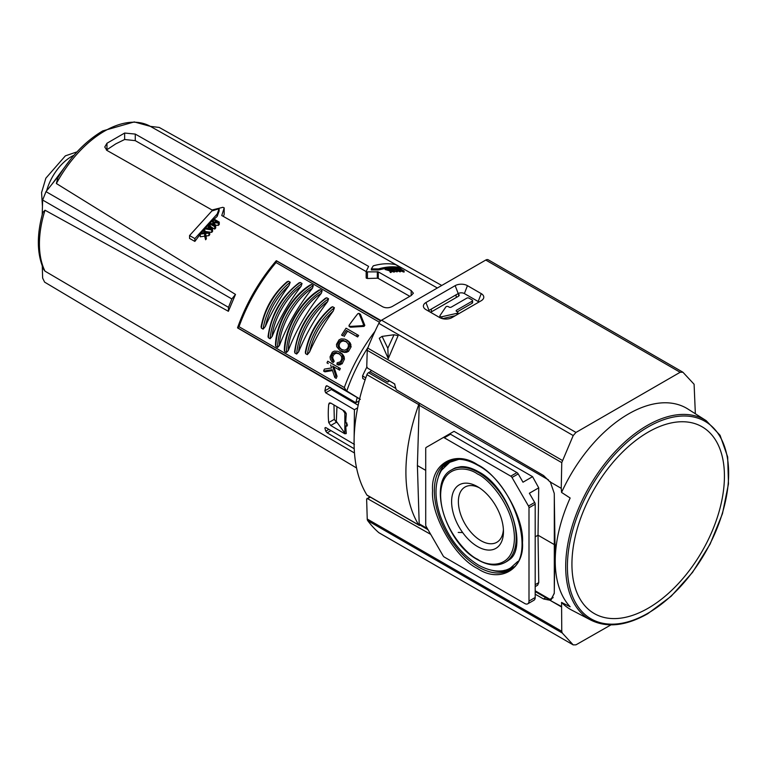 <?xml version="1.0" encoding="UTF-8"?>
<svg xmlns="http://www.w3.org/2000/svg" width="767" height="767" viewBox="0 0 767 767"><rect width="100%" height="100%" fill="white"/><g stroke="black" fill="none" stroke-linecap="round" stroke-linejoin="round"><path stroke-width="1.15" d="M477.534 568.529C455.195 557.868 430.642 515.338 432.578 490.659C430.642 463.757 455.195 449.577 477.534 464.706C499.873 475.367 524.427 517.898 522.49 542.576C524.427 569.478 499.873 583.658 477.534 568.529M451.533 469.931L452.971 469.078A53.46 30.862 60 0 1 455.588 467.803L460.699 466.691C465.914 466.307 471.791 467.966 478.311 471.647C509.719 487.342 528.559 548.453 508.837 560.035A53.46 30.862 60 0 1 506.421 561.665L504.964 562.489A53.441 30.853 60 0 0 513.363 519.719A53.441 30.853 60 0 0 478.416 472.482A53.441 30.853 60 0 0 451.533 469.931C427.075 481.916 445.723 543.141 477.793 559.805C488.148 565.653 497.208 566.545 504.964 562.489M441.926 318.506L441.926 316.713A1.505 0.863 180 0 1 440.316 316.512A1.505 0.863 180 0 1 439.875 315.908A1.505 0.863 180 0 1 439.98 315.592L445.857 306.925A1.505 0.863 180 0 1 448.312 306.627L449.165 307.116A1.505 0.863 180 0 0 451.284 307.116L466.854 298.133A1.505 0.863 180 0 1 468.973 298.133L472.156 299.974A1.505 0.863 180 0 1 472.597 300.587A1.505 0.863 180 0 1 472.156 301.201L472.156 303.243L457.305 311.814M477.534 546.555A36.663 21.169 60 0 1 451.61 501.647A36.663 21.169 60 0 1 477.534 486.681L477.534 486.681A36.663 21.169 60 0 1 503.459 531.589A36.663 21.169 60 0 1 477.534 546.555M479.289 487.764A31.878 18.408 -120 0 0 465.339 486.863A31.878 18.408 -120 0 0 459.999 512.279A31.878 18.408 -120 0 0 480.919 540.697A31.878 18.408 -120 0 0 497.208 542.058A31.878 18.408 -120 0 0 503.401 529.527M395.388 388.217L368.496 372.685A2.502 1.448 120 0 0 366.923 374.689A158.587 91.561 120 0 0 366.923 495.041A2.502 1.448 120 0 0 367.24 495.348L419.07 525.27A2.502 1.448 120 0 0 420.23 525.194M368.496 372.685L370.03 371.803A2.502 1.448 120 0 0 371.353 370.346M366.923 495.041L418.753 524.954A158.587 91.561 -60 0 1 418.753 404.602A2.502 1.448 -60 0 1 419.52 403.289M394.909 384.2L389.425 380.873M457.851 293.771L458.608 294.288A2.502 1.448 180 0 1 459.193 295.218A2.502 1.448 180 0 1 458.465 296.235L431.879 311.584A2.502 1.448 180 0 1 430.076 312.006M472.597 300.587L472.597 302.629A1.505 0.863 180 0 1 472.156 303.243M455.186 315.755L442.415 318.641M554.301 590.149L554.301 544.599L555.001 544.196M554.244 593.485L551.444 598.615L549.757 599.209L547.782 598.835L535.193 591.578M428.015 529.69L419.712 524.896A2.502 1.448 -60 0 1 419.194 523.823L417.401 465.559L419.194 405.225L548.453 479.854M419.779 403.442A2.502 1.448 120 0 0 419.194 405.225M389.003 380.633A2.502 1.448 -60 0 1 387.709 382.014L389.425 381.026M535.193 586.621L537.619 585.221L538.76 582.623L538.022 535.203L554.301 544.599L554.301 496.604M441.926 316.713L456.931 313.32L456.931 314.748M456.595 311.412A1.505 0.863 180 0 1 456.154 310.798A1.505 0.863 180 0 1 456.595 310.184L456.595 311.412L457.448 311.901A1.505 0.863 180 0 1 457.889 312.514A1.505 0.863 180 0 1 456.931 313.32M456.595 310.184L472.156 301.201M417.401 465.559L425.714 470.363M535.193 536.833L538.022 535.203L538.722 487.85L532.566 476.671L454.035 431.332L449.261 434.093M532.566 476.671L522.989 482.203L518.204 473.91L512.011 477.486L528.482 506.019A2.502 1.448 -120 0 1 529 507.764L529 601.069A6.002 3.471 -120 0 1 527.763 603.811A6.002 3.471 -120 0 1 524.762 603.514L444.314 557.072A2.502 1.448 60 0 1 443.058 555.749L426.231 526.603A2.502 1.448 60 0 1 425.714 524.858L425.714 448.532A2.502 1.448 -120 0 1 426.231 447.391L449.251 434.103A2.502 1.448 -120 0 1 450.497 434.227L516.948 472.587L510.764 476.163L444.314 437.804A2.502 1.448 -120 0 0 443.058 437.679L449.251 434.103M527.763 603.811L533.947 600.245A6.002 3.471 -120 0 0 535.193 597.493L535.193 504.187A2.502 1.448 -120 0 0 534.676 502.443L529.364 493.248L538.722 487.85M512.011 477.486A2.502 1.448 -120 0 0 510.764 476.163M518.204 473.91A2.502 1.448 -120 0 0 516.948 472.587M561.569 602.421A116.153 67.055 -60 0 0 571.856 610.177L591.002 620.167A115.223 66.528 -60 0 1 571.52 528.338A115.223 66.528 -60 0 1 647.175 425.512A115.223 66.528 -60 0 1 706.186 420.652L687.961 409.07A116.153 67.055 120 0 0 628.47 413.959A116.153 67.055 120 0 0 561.569 492.433L570.149 498.013A115.721 66.815 120 0 0 570.149 606.774L561.569 602.421L561.76 631.318L367.24 519.019A5.005 2.886 120 0 0 367.748 520.688A205.105 118.415 120 0 0 378.821 532.662A5.005 2.886 120 0 0 379.08 532.844A5.005 2.886 120 0 0 379.377 532.979M571.933 564.196A107.831 62.261 -60 0 1 648.182 432.128A107.831 62.261 -60 0 1 724.432 476.154A107.831 62.261 -60 0 1 648.182 608.212A107.831 62.261 -60 0 1 571.933 564.196M561.76 631.318L562.24 632.986L573.208 644.894L575.979 644.826L610.973 624.865M378.821 532.662L573.208 644.894L379.08 532.844M369.742 496.795L366.636 499.259L367.24 519.019M535.193 594.195L543.563 598.979L549.853 600.216L561.243 606.793M367.019 498.368L430.718 534.378M549.853 600.216L561.588 606.592M556.286 545.337L555.001 544.599L554.253 593.179L551.272 599.554L550.198 600.015M695.353 413.758L694.097 384.257L682.908 372.216L680.147 372.283L575.979 432.435L381.582 320.203L485.76 260.051L680.147 372.283M488.521 259.994A5.005 2.886 120 0 0 488.263 259.802L682.908 372.216M561.76 462.635L561.243 488.339L549.853 481.753L543.563 475.55L396.242 389.732L394.497 383.836L367.614 368.17L366.76 366.616L367.24 350.337L561.76 462.635L573.208 435.551L575.979 432.435M561.243 488.339L561.569 492.433M555.001 544.599L554.253 493.402L550.198 481.561M381.582 320.203A5.005 2.886 120 0 0 378.821 323.329A205.105 118.415 120 0 0 367.748 348.084A5.005 2.886 120 0 0 367.24 350.337M394.046 334.748L398.092 335.716L388.275 358.649L379.291 338.237L382.081 336.397L394.046 334.748L387.814 348.266L382.081 336.397M481.235 300.722A8.686 5.014 0 0 0 483.018 299.216A8.686 5.014 0 0 0 481.235 293.627L467.439 285.66A8.686 5.014 0 0 0 455.157 285.66L425.944 302.534A8.686 5.014 0 0 0 424.151 308.123A8.686 5.014 0 0 0 425.944 309.619L439.731 317.586A8.686 5.014 0 0 0 452.022 317.586L481.235 300.722M488.263 259.802A5.005 2.886 120 0 0 485.76 260.051M388.275 358.649L387.814 348.266M467.439 285.66L464.38 293.56L478.177 301.527L481.235 293.627M478.896 302.073A4.353 2.512 0 0 0 478.177 301.527M425.944 302.534L429.002 310.424A4.353 2.512 0 0 0 428.283 310.98M429.002 310.424L458.225 293.56L455.157 285.66M464.38 293.56A4.353 2.512 0 0 0 458.225 293.56M431.562 311.738L431.236 309.139M455.991 294.844L456.327 297.471M441.754 285.458L159.21 127.437L150.39 126.373L134.235 121.924L102.72 130.917C85.262 141.291 70.276 156.947 57.765 177.896L56.374 183.524L235.488 294.423L228.374 311.297L45.013 210.216L42.827 212.449C36.557 234.999 36.864 254.04 43.757 269.543L44.985 271.154L354.488 453.009M345.812 425.973L347.048 426.107L345.812 421.888A95.961 55.406 120 0 1 346.262 414.487L346.195 413.413L344.843 412.972L344.843 433.192L346.195 433.633L346.262 432.866A95.961 55.406 120 0 1 345.812 425.973L347.547 424.976M358.17 405.264L331.373 389.511L325.687 392.8L324.882 390.815L325.745 386.635L327.125 385.849L355.859 402.742L357.201 397.536M366.463 271.873L378.275 271.882L411.179 290.54L413.375 293.205L411.179 295.554L393.49 305.765C389.972 308.018 386.434 308.392 382.877 306.877L221.759 215.517L224.165 208.001L222.938 207.301L212.037 210.005L106.958 150.428L104.763 147.024L106.958 143.256L106.958 149.709L115.807 143.851L124.647 139.498L124.647 133.046L135.26 134.081L368.591 266.389L366.204 271.365M378.275 271.882L378.275 278.431L409.645 296.225M378.275 278.431L377.306 278.2L377.306 271.652M367.431 272.055L367.431 278.498L377.306 278.2M367.431 278.498L366.204 277.798L366.204 271.623M366.463 278.306L366.204 277.798M135.26 134.081L135.26 140.649L366.166 271.576M135.26 140.649L124.647 139.498M203.811 232.804L203.725 229.937L204.521 232.737L201.117 233.091L200.312 234.108L200.312 236.773L204.664 236.188L205.604 239.764A93.823 54.169 120 0 1 206.371 238.786L205.585 233.436L208.921 233.12L208.921 235.632L205.585 236.006M208.921 233.12L209.727 232.171L209.727 234.673A93.823 54.169 120 0 0 208.921 235.632M219.266 222.123L213.964 219.065L213.303 219.698L217.866 222.334L212.699 221.816L214.693 225.517L210.129 222.881L209.42 223.609L214.722 226.677L215.7 225.651L214.031 222.651L218.307 223.044L219.266 222.123L219.266 224.463A93.823 54.169 120 0 0 218.307 225.402L215.431 225.162M215.7 225.651L215.7 228.039A93.823 54.169 120 0 0 214.722 229.084L211.28 227.128M212.804 224.424L212.699 221.816M397.392 270.722L393.883 267.625L393.164 267.625L394.161 268.488L392.148 268.594L389.473 267.846L397.392 270.722L397.392 271.748A95.415 55.09 120 0 0 396.529 271.786L394.554 270.981M394.142 270.809L390.019 269.131M388.62 269.14L388.553 267.961L389.348 269.361L385.945 268.345L385.139 268.488L385.139 269.533L389.492 270.78L390.432 272.534A95.415 55.09 120 0 1 391.199 272.4L390.413 270.003L393.749 271.029L393.749 272.036L390.413 271.019M393.749 271.029L394.554 270.943L394.554 271.949A95.415 55.09 120 0 0 393.749 272.036M346.176 433.614L344.738 433.738L330.721 425.503L328.727 422.559A95.75 55.282 -60 0 1 328.727 404.18L329.407 402.953L330.721 403.039L344.738 411.275L346.195 413.413M354.229 448.753L327.125 432.818L325.745 431.159A95.683 55.243 -60 0 1 324.882 427.986L325.687 427.516L354.431 444.419M324.882 427.986L325.687 427.516L324.882 427.986M354.086 442.732L354.431 409.703L325.687 392.8M326.282 385.82L327.125 385.849L325.745 386.635M224.165 214.108L224.194 207.828L224.165 214.434L223.37 216.438M106.958 143.256L124.647 133.046M404.094 270.981L398.792 267.923L402.694 270.483L397.527 268.277L399.521 270.281L394.957 267.645L399.549 270.693L400.527 270.713L398.859 269.064L404.094 270.981L404.094 272.074L400.527 270.856M400.527 270.713L400.527 271.767L399.549 271.739L396.76 270.157M400.92 267.712L395.609 264.644C388.783 263.139 381.343 263.541 373.289 265.842L371.343 268.891L378.591 268.901C386.645 266.6 394.085 266.207 400.92 267.712L400.92 268.929L400.297 268.786M398.131 268.383L397.594 268.306M397.527 268.297L395.734 268.086M393.164 267.942L390.614 267.961M388.553 268.086L386.012 268.364M385.168 268.488L378.591 269.936L371.343 269.926L371.343 268.891M219.122 208.701L211.874 210.963L189.554 235.546L194.866 238.604L217.186 214.022L219.122 208.701L219.122 211.059L217.186 216.39L214.127 219.161M213.303 219.937L210.244 222.948M208.336 224.923L205.47 228.048M203.725 230.042L201.184 233.082M200.312 234.175L194.866 241.413L189.554 238.422L189.554 235.546M212.564 228.959L209.055 223.974L208.336 224.731L209.333 226.102L207.311 228.336L205.355 228.029L204.645 228.844L211.702 229.918L212.564 228.959L212.564 231.404L211.702 232.372L204.645 231.404M209.727 232.171L205.451 232.583L204.482 229.055L203.725 229.937M200.312 234.108L204.664 233.599L204.664 236.188M204.664 233.599L205.604 239.764M205.604 237.166L206.371 236.207M213.303 219.698L213.303 221.874M209.42 223.609L209.42 224.491M214.722 226.677L214.722 229.084M218.307 223.044L218.307 225.402M393.164 267.625L393.164 268.536M396.529 270.77L396.529 271.786M394.554 270.943L390.278 269.61L389.31 267.875L388.553 267.961M385.139 268.488L389.492 269.754L389.492 270.78M389.492 269.754L390.432 272.534M390.432 271.556L391.199 271.413M328.727 422.559L334.307 419.348L333.971 404.947M337.499 422.962L336.32 422.272L330.721 425.503M42.271 266.044L42.636 278.066L44.611 282.131L356.569 467.985M235.488 294.423L231.845 298.948L228.489 307.337L228.374 311.297M42.204 214.731L42.636 200.034L228.489 307.337M231.845 298.948L45.991 191.645L59.941 174.291M359.157 400.844L355.859 402.742M354.431 409.703L357.643 407.843M106.958 149.709L106.469 150.111M398.131 267.846L398.131 268.527M397.527 268.277L397.527 269.131M399.549 270.693L399.549 271.739M403.135 270.876L403.135 271.949M378.591 268.901L378.591 269.936M194.866 238.604L194.866 241.413M217.186 214.022L217.186 216.39M208.336 224.731L208.336 227.195M204.645 228.844L204.645 229.63M211.702 229.918L211.702 232.372M396.251 270.32L392.934 268.929L394.574 268.843L396.251 270.32M334.307 419.348L336.32 422.272M344.843 433.192L336.32 421.313L336.962 406.702M45.991 191.645L42.636 200.034M330.596 387.517L331.373 389.511M211.424 228.997L208.106 228.47L209.746 226.658L211.424 228.997M394.574 269.61L394.574 268.843M342.811 410.144L344.843 412.972M209.746 228.729L209.746 226.658M358.927 313.32L360.423 314.307L364.824 325.361L363.539 324.623L359.119 313.559L357.911 313.607A127.571 73.651 -60 0 0 348.975 325.476L349.397 326.474L348.975 325.476M346.492 352.341L340.126 350.711L336.694 346.684L336.483 344.345L339.043 339.867L341.152 338.87L344.738 339.091L347.633 340.567L350.298 343.06L351.113 346.837L348.554 351.315L346.492 352.341L342.974 352.158L340.203 350.749M346.339 339.829L349.043 342.331L349.857 346.118L347.298 350.596L345.236 351.622M347.595 340.548L346.31 339.81M339.839 354.095L336.435 353.232L334.575 353.932L333.156 355.62L332.657 357.844L334.191 361.295L333.223 362.513L331.948 361.784L330.385 359.215L330.059 356.818L332.332 352.168L334.345 351.113L337.844 351.286L342.13 353.76L344.143 356.77L344.412 359.138L342.14 363.788L338.65 365.082L336.886 364.325L337.212 362.743L339.896 362.024L341.296 360.327L341.814 358.112L341.334 356.061L338.918 353.568M334.191 361.295L331.91 359.186L331.402 357.115L331.89 354.891L333.309 353.203L335.179 352.504L338.688 353.434M339.436 352.015L342.187 354.546L343.156 358.419L340.884 363.059L336.886 364.325M340.692 352.734L339.474 352.034M345.744 341.334L348.103 343.798L348.496 345.792L347.863 347.94L346.339 349.57L344.421 350.241L340.778 349.234M341.018 349.368L338.266 346.684L337.844 344.661L338.458 342.504L340.002 340.893L341.948 340.241L345.514 341.2M381.036 320.568L276.417 260.732L276.043 262.544L379.454 322.255M374.986 331.315A125.069 72.203 120 0 0 344.325 387.517L238.997 326.704L237.617 327.94L359.608 398.936M344.325 387.517L346.291 390.681L360.365 399.367M362.753 378.486L365.13 379.857L362.753 378.486L362.542 375.955A107.553 62.098 -60 0 1 366.837 367.134M380.633 320.903L276.225 260.78C259.217 280.722 246.332 303.051 237.559 327.749L346.291 390.681M364.824 325.361L364.028 326.406L350.663 327.202L350.241 326.205L350.663 327.202L349.397 326.474L362.753 325.668L363.539 324.623M342.849 335.812L341.593 335.093A127.571 73.651 -60 0 1 346.051 328.19L358.63 335.457A125.069 72.203 120 0 0 357.633 336.953L347.585 331.152A125.069 72.203 120 0 0 344.124 336.55M341.411 351.459L340.088 350.692L341.411 351.459M328.266 363.606L326.991 362.877A127.571 73.651 -60 0 1 327.72 361.219L340.318 368.486A125.069 72.203 120 0 0 339.589 370.145L333.923 366.875L337.039 376.29A125.069 72.203 120 0 0 336.224 378.371L336.119 378.304M332.466 370.566L324.901 371.832L323.607 371.084A127.571 73.651 -60 0 1 324.383 369.109L331.603 367.939L330.654 364.987M305.563 353.635L307.337 354.651L309.571 352.015A125.069 72.203 120 0 1 333.242 311.009L334.412 307.749L332.648 306.733L331.267 307.27C317.452 319.254 308.813 334.22 305.343 352.168L305.563 353.635A47.525 27.439 -60 0 1 332.648 306.733M294.902 353.041L296.666 354.057L298.651 351.813A125.069 72.203 120 0 1 327.614 301.652L328.564 298.814L326.8 297.788L325.553 298.152C307.931 311.814 297.615 329.695 294.595 351.785L294.902 353.041A49.529 28.59 -60 0 1 326.8 297.788M284.691 351.516L286.465 352.542L288.296 350.519A125.069 72.203 120 0 1 321.315 293.339L322.15 290.731L320.376 289.715L319.225 289.964C300.712 300.817 284.48 328.938 284.336 350.394L284.691 351.516A51.274 29.606 -60 0 1 320.376 289.715M275.852 346.416L277.616 347.432L279.456 345.409A125.069 72.203 120 0 1 312.466 288.229L313.3 285.631L311.536 284.605L310.386 284.854C291.872 295.717 275.641 323.827 275.497 345.294L275.852 346.416A51.274 29.606 -60 0 1 311.536 284.605M268.364 337.72L270.137 338.746L272.122 336.502A125.069 72.203 120 0 1 301.086 286.331L302.035 283.493L300.261 282.477L299.025 282.831C281.403 296.493 271.087 314.374 268.057 336.464L268.364 337.72A49.529 28.59 -60 0 1 300.261 282.477M261.346 328.103L263.119 329.129L265.353 326.483A125.069 72.203 120 0 1 289.025 285.477L290.194 282.227L288.43 281.201L287.05 281.748C273.244 293.723 264.596 308.689 261.125 326.637L261.346 328.103A47.525 27.439 -60 0 1 288.43 281.201M347.585 331.152L346.329 330.433A127.571 73.651 120 0 0 342.868 335.831M357.633 336.953L346.329 330.433M357.374 334.728A127.571 73.651 120 0 0 356.367 336.234M350.95 344.527L349.704 343.808M332.926 360.567L331.948 361.784M331.89 354.891L333.156 355.62M340.193 364.881L338.928 364.152M344.143 356.77L342.887 356.051M336.224 378.371L334.824 377.556L332.169 369.665L323.607 371.084M337.039 376.29L335.745 375.542A127.571 73.651 120 0 0 334.93 377.623M333.923 366.875L332.648 366.137L335.745 375.542M339.589 370.145L332.648 366.137M339.043 367.748A127.571 73.651 120 0 0 338.314 369.406M333.242 311.009C321.047 322.188 313.157 335.86 309.571 352.015M327.614 301.652C313.559 311.335 300.002 334.805 298.651 351.813M321.315 293.339C305.103 302.62 288.229 331.833 288.296 350.519M312.466 288.229C296.263 297.51 279.389 326.732 279.456 345.409M301.086 286.331C287.031 296.014 273.474 319.484 272.122 336.502M289.025 285.477C276.829 296.666 268.939 310.328 265.353 326.483M346.655 341.852L343.194 340.96L341.248 341.612L339.704 343.233L338.458 342.504M339.704 343.233L339.091 345.39L339.513 347.403L342.14 350.02M478.416 566.995A62.328 35.982 60 0 1 437.669 511.972A62.328 35.982 60 0 1 447.372 462.07L455.531 459.471C462.3 458.752 469.72 460.689 477.793 465.281C515.692 484.61 537.053 557.858 509.691 570.015A62.328 35.982 60 0 1 478.416 566.995M504.35 570.341A61.686 35.608 -120 0 0 513.794 566.842M493.037 570.581A62.309 35.972 -120 0 0 510.899 569.258M477.534 559.229C466.739 554.714 441.14 527.14 440.632 495.309C441.14 464.064 466.739 466.058 477.534 474.006C488.33 478.522 513.938 506.095 514.436 537.926C513.938 569.172 488.33 567.177 477.534 559.229M448.628 461.408A62.309 35.972 -120 0 0 438.551 476.211M452.175 460.104A61.686 35.608 -120 0 0 444.419 466.528M418.753 404.602L366.923 374.689M387.709 382.014L370.03 371.803M458.608 294.288L458.608 296.148M549.757 599.209L535.193 590.801M427.344 528.53L419.194 523.823M535.193 584.684L538.76 582.623M528.482 506.019L534.676 502.443M444.314 437.804L450.497 434.227M529 507.764L535.193 504.187M529 601.069L535.193 597.493M648.029 426.989A114.024 65.828 -60 0 1 728.65 473.536A114.024 65.828 -60 0 1 648.029 613.178A114.024 65.828 -60 0 1 567.398 566.631A114.024 65.828 -60 0 1 648.029 426.989M562.24 632.986L367.748 520.688M367.997 498.473L370.317 497.131M543.563 598.979L545.797 597.694M367.748 348.084L562.24 460.373M573.208 435.551L378.821 323.329M437.372 287.989L150.37 126.363A92.155 53.201 120 0 0 104.58 131.09A92.155 53.201 120 0 0 56.374 183.524M359.023 400.92A88.195 50.919 120 0 0 358.112 405.235M45.013 210.216A92.155 53.201 120 0 0 44.985 271.154M330.721 403.039L328.727 404.18M325.745 431.159L328.842 429.376M330.941 430.613L327.125 432.818M324.882 390.815L330.28 387.699M411.179 295.554L411.179 290.54M346.876 425.359L346.876 422.953M74.054 155.183A37.765 21.802 120 0 0 71.619 156.458A37.765 21.802 120 0 0 46.624 190.858M368.083 347.259A122.605 70.785 120 0 0 346.78 390.988M362.542 375.955L365.811 377.843M238.997 326.704A125.069 72.203 -60 0 1 276.043 262.544M359.119 313.559L360.423 314.307M364.028 326.406L362.753 325.668M342.974 352.158L341.718 351.439M344.901 352.513L343.645 351.794M348.554 351.315L347.298 350.596M351.113 346.837L349.857 346.118M350.298 343.06L349.043 342.331M349.023 341.564L347.777 340.845M332.753 360.375L334.019 361.113M331.91 359.186L333.175 359.915M331.402 357.115L332.657 357.844M333.309 353.203L334.575 353.932M335.179 352.504L336.435 353.232M336.56 352.599L337.816 353.319M338.65 365.082L337.384 364.354M342.14 363.788L340.884 363.059M344.412 359.138L343.156 358.419M343.434 355.274L342.187 354.546M342.13 353.76L340.874 353.031M334.412 307.749A47.525 27.439 120 0 0 307.337 354.651M328.564 298.814A49.529 28.59 120 0 0 296.666 354.057M322.15 290.731A51.274 29.606 120 0 0 286.465 352.542M313.3 285.631A51.274 29.606 120 0 0 277.616 347.432M302.035 283.493A49.529 28.59 120 0 0 270.137 338.746M290.194 282.227A47.525 27.439 120 0 0 263.119 329.129M344.613 341.075L343.357 340.347M343.194 340.96L341.948 340.241M341.248 341.612L340.002 340.893M339.091 345.39L337.844 344.661M339.513 347.403L338.266 346.684M340.327 348.582L339.072 347.854M462.654 532.538L458.215 532.432M517.811 561.434L510.659 567.858C505.463 571.31 494.303 573.812 478.311 565.02C460.919 554.177 448.206 537.657 440.191 515.472C434.218 497.169 434.64 482.127 441.456 470.334L449.721 462.319L458.858 459.328M439.875 317.672L439.875 315.908M551.444 598.615L553.17 597.618M457.889 314.202L457.889 312.514M706.186 420.652L720.06 435.282L727.672 456.969L728.477 483.843L722.456 513.698L710.137 544.043L692.543 572.355L671.163 596.247L647.77 613.715C626.112 625.93 607.186 628.087 591.002 620.167M366.166 277.922L366.166 271.489M42.444 206.419L41.581 192.575L45.857 178.193L65.368 155.845L77.036 151.866M70.631 159.268L51.667 184.588M349.081 326.406L350.337 327.135"/></g></svg>
